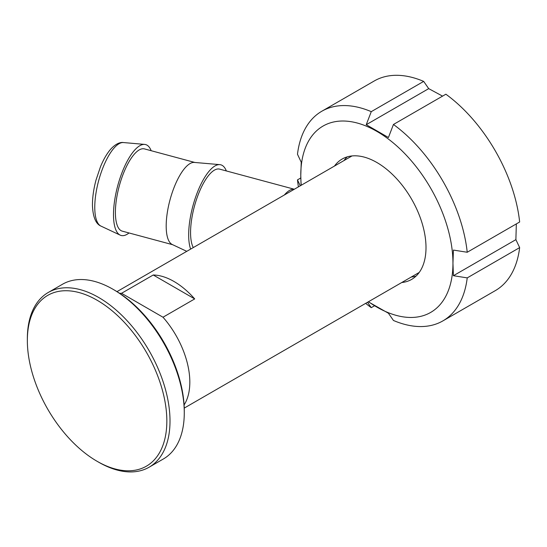 <?xml version="1.0" encoding="UTF-8"?>
<svg xmlns="http://www.w3.org/2000/svg" width="547" height="547" viewBox="0 0 547 547"><rect width="100%" height="100%" fill="white"/><g stroke="black" fill="none" stroke-linecap="round" stroke-linejoin="round"><path stroke-width="0.82" d="M114.528 290.163L112.949 289.247L114.528 290.163A98.631 56.95 60 0 1 184.277 410.961L184.277 412.794A100.874 58.242 -120 0 0 112.949 289.247L112.949 289.247A100.874 58.242 -120 0 0 62.508 284.249L48.245 292.488A100.874 58.242 60 0 1 98.679 297.479A100.874 58.242 60 0 1 164.579 386.373A100.874 58.242 60 0 1 149.119 467.206A100.874 58.242 60 0 1 98.679 462.208L97.093 461.292A98.631 56.95 -120 0 0 166.842 421.026A98.631 56.95 -120 0 0 97.093 300.228A98.631 56.95 -120 0 0 27.35 340.494A98.631 56.95 -120 0 0 97.093 461.292L98.679 462.208M149.119 467.206L163.382 458.967A100.874 58.242 -120 0 0 184.277 412.794M151.157 150.705A47.076 16.246 105.1 0 0 144.654 144.401A47.076 16.246 105.1 0 0 133.4 151.594A47.076 16.246 105.1 0 0 114.795 199.457A47.076 16.246 105.1 0 0 120.224 235.142A47.076 16.246 105.1 0 0 129.01 232.96M294.313 189.241L219.648 169.139A42.591 14.694 105.1 0 0 208.571 175.491A42.591 14.694 105.1 0 0 192.838 212.865A42.591 14.694 105.1 0 0 193.289 247.565M226.328 170.938A47.076 16.246 105.1 0 0 219.826 164.64L194.376 162.425A42.591 14.694 105.1 0 0 184.195 168.927A42.591 14.694 105.1 0 0 167.361 212.236A42.591 14.694 105.1 0 0 172.271 244.523L186.773 251.333M219.826 164.64A47.076 16.246 105.1 0 0 208.571 171.833A47.076 16.246 105.1 0 0 190.636 249.104M194.828 162.459L144.476 148.907A42.591 14.694 105.1 0 0 133.4 155.259A42.591 14.694 105.1 0 0 116.381 199.799A42.591 14.694 105.1 0 0 122.33 231.162L172.688 244.714M119.629 293.322A67.247 38.83 60 0 1 121.543 293.295L153.242 274.991A67.247 38.83 60 0 1 173.973 281.466A67.247 38.83 60 0 1 194.698 298.922L162.999 317.226A67.247 38.83 60 0 1 184.086 404.965M294.279 189.262A42.591 14.694 105.1 0 0 284.358 194.992M162.999 317.226L121.543 293.295M194.698 298.922L153.242 274.991M27.35 340.494L27.35 338.661A100.874 58.242 60 0 1 48.245 292.488M416.035 276.105A69.49 40.122 60 0 1 411.248 277.042M334.484 166.049A69.49 40.122 60 0 1 342.121 159.054A69.49 40.122 60 0 1 395.666 177.672A69.49 40.122 60 0 1 426.004 247.606A69.49 40.122 60 0 1 411.611 279.421A69.49 40.122 60 0 1 401.737 282.532M301.24 185.242A107.602 62.126 60 0 1 300.782 175.307L301.24 162.227L297.479 154.254A121.051 69.886 60 0 1 321.827 111.232L374.251 80.97A121.051 69.886 60 0 1 423.679 81.394L428.704 88.635L442.557 96.122M467.227 252.256A121.051 69.886 60 0 0 393.45 124.47L445.873 94.207A121.051 69.886 60 0 1 519.65 221.993L467.227 252.256L453.415 250.082L452.957 263.162A107.602 62.126 60 0 1 368.493 301.725M516.334 223.908L515.889 239.641L519.65 247.613A121.051 69.886 60 0 1 495.302 290.635L442.879 320.898A121.051 69.886 60 0 1 393.45 320.474L388.425 313.233L368.322 301.821M301.076 185.344L300.775 175.307A107.602 62.126 60 0 1 376.862 131.383A107.602 62.126 60 0 1 452.95 263.162L453.415 275.709L515.889 239.641M393.45 124.47L388.425 137.516L366.237 124.702L371.263 111.656L423.679 81.394M321.827 111.232A121.051 69.886 60 0 1 371.263 111.656M374.579 305.752L371.263 307.667A121.051 69.886 60 0 1 365.656 303.359M298.402 186.883A121.051 69.886 60 0 1 297.479 179.881L300.795 177.966M519.65 247.613L467.227 277.883A121.051 69.886 60 0 1 442.879 320.898M300.276 185.802L297.479 179.881M371.263 307.667L367.522 302.286M467.227 277.883L453.415 275.709M366.237 124.702L428.704 88.635M343.995 160.558A69.49 40.122 60 0 1 347.201 156.88M113.099 149.181A43.343 14.954 105.1 0 0 95.964 193.241A43.343 14.954 105.1 0 0 100.969 226.102C95.848 223.955 93.011 217.18 92.457 205.781C92.368 197.898 93.544 189.344 95.992 180.12L100.477 166.767C103.219 160.107 106.296 154.637 109.715 150.343C115.766 143.075 120.949 142.09 123.458 142.555A43.343 14.954 105.1 0 0 113.099 149.181M100.969 226.102L120.224 235.142M184.23 408.103L419.241 272.427M116.983 291.626L351.994 155.943M123.458 142.555L144.654 144.401"/></g></svg>
